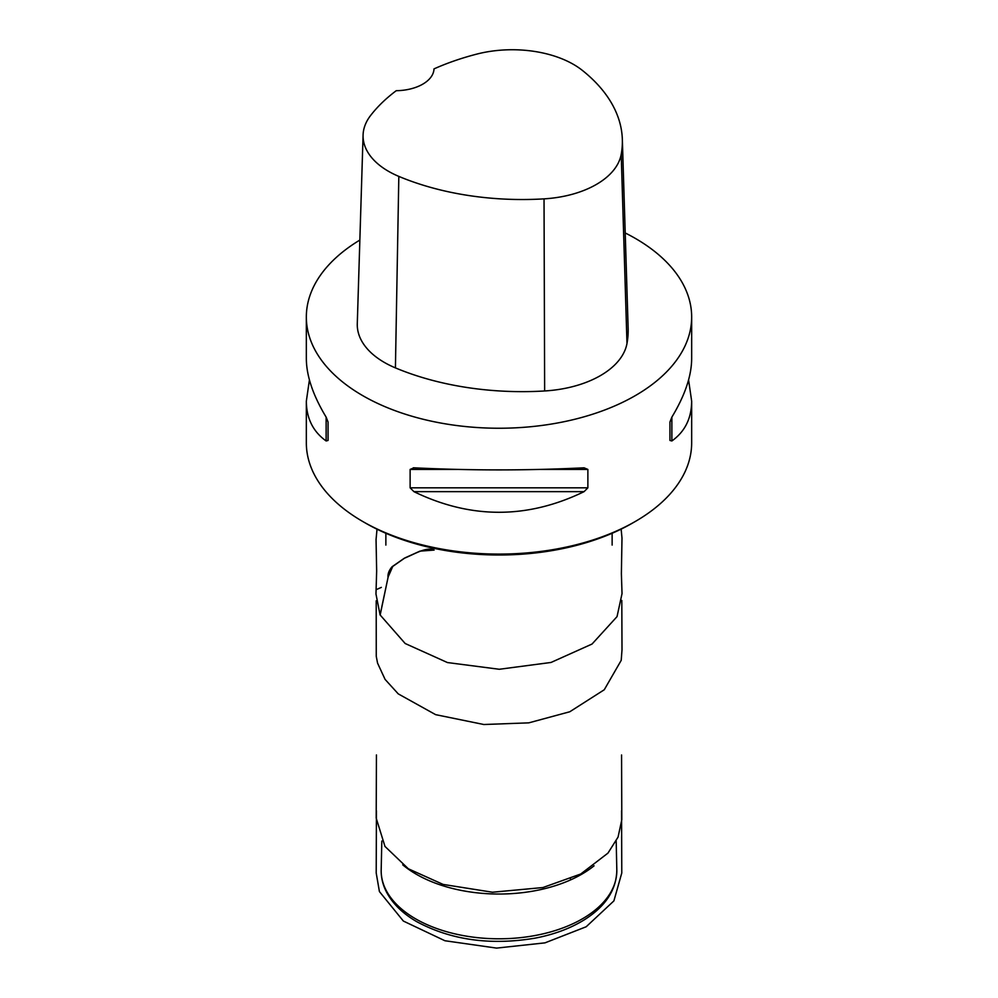 <?xml version="1.0" encoding="UTF-8"?>
<svg xmlns="http://www.w3.org/2000/svg" width="998" height="998" viewBox="0 0 998 998"><rect width="100%" height="100%" fill="white"/><g stroke="black" fill="none" stroke-linecap="round" stroke-linejoin="round"><path stroke-width="1.5" d="M309.417 379.926L306.336 401.184C306.461 418.362 313.06 431.623 326.134 440.966L328.055 440.442L328.055 422.042L326.134 417.127C313.06 395.458 306.461 375.972 306.336 358.681L306.336 317.002A192.664 111.24 180 0 1 359.854 240.069M413.933 467.812L410.128 469.422L410.128 487.822L413.933 491.652C470.644 519.147 527.356 519.147 584.067 491.652L587.872 487.822L587.872 469.422L584.067 467.812C527.356 470.594 470.644 470.594 413.933 467.812L413.334 467.8M625.222 232.971A192.664 111.24 180 0 1 635.239 238.347A192.664 111.24 180 0 1 691.664 317.002L691.664 358.681C691.539 375.972 684.94 395.458 671.866 417.127L669.945 422.042L669.945 440.442L671.866 440.966C684.94 431.623 691.539 418.362 691.664 401.184L688.583 379.926M669.945 440.442L669.945 422.042M691.664 317.002A192.664 111.24 180 0 1 499 428.242A192.664 111.24 180 0 1 306.336 317.002M306.336 401.184L306.336 442.85A192.664 111.24 -0 0 0 362.761 521.505L362.761 521.505A192.664 111.24 -0 0 0 635.239 521.505A192.664 111.24 -0 0 0 691.664 442.85L691.664 401.184M622.34 139.433A209.979 121.232 180 0 0 582.358 70.396A86.676 50.037 180 0 0 476.894 54.079A209.979 121.232 180 0 0 433.993 68.899A38.535 22.243 180 0 1 396.256 90.693A209.979 121.232 180 0 0 370.532 115.593A86.676 50.037 180 0 0 363.085 135.017L357.284 323.726A92.477 53.393 180 0 0 395.42 367.888A215.78 124.575 180 0 0 544.646 390.966A92.477 53.393 180 0 0 626.981 343.499A215.78 124.575 180 0 0 628.141 328.142L622.34 139.433A209.979 121.232 180 0 1 621.205 154.378A86.676 50.037 180 0 1 544.035 198.864A209.979 121.232 180 0 1 398.826 176.397A86.676 50.037 180 0 1 363.085 135.017M402.743 864.829A116.866 67.477 0 0 0 416.366 874.273A116.866 67.477 0 0 0 594.059 865.815M365.493 523.077L362.761 521.505L365.493 523.077A188.809 109.007 180 0 0 632.507 523.077L635.239 521.505M380.151 615.055L388.16 576.894L392.75 566.44L404.839 557.957L419.946 551.133L434.13 550.085M326.134 417.127L326.134 440.966M413.933 491.652L584.067 491.652M410.128 469.422L457.246 469.422M540.754 469.422L587.872 469.422M410.128 487.822L587.872 487.822M671.866 440.966L671.866 417.127M398.826 176.397L395.42 367.888M544.035 198.864L544.646 390.966M621.205 154.378L626.981 343.499M415.692 918.884A117.814 68.026 0 0 0 544.758 933.454A117.814 68.026 0 0 0 616.814 869.932C616.514 889.779 605.586 906.458 584.03 919.994C570.22 928.489 553.902 934.54 535.065 938.157C490.654 945.593 451.283 940.141 416.964 921.79C403.08 913.769 393.037 904.088 386.85 892.723C382.933 885.401 381.049 877.803 381.186 869.932A117.814 68.026 0 0 0 415.692 918.884M381.348 587.385L376.171 589.668M434.068 550.023C426.283 546.442 413.634 554.614 404.227 558.294L392.077 566.739C388.983 570.382 387.648 573.95 388.06 577.443L380.088 614.918L405.176 643.51L447.453 662.56L499.274 669.271L551.046 662.447L592.051 644.034L617.038 616.614L622.028 593.623L621.38 573.675L621.991 538.072L621.143 529.127M381.81 841.065L381.186 869.932M616.19 841.102L616.814 869.932M612.136 545.083L612.136 533.269M385.864 545.083L385.864 533.269M376.421 810.775L376.209 873.013L379.415 891.563L403.354 921.054L444.908 940.74L496.567 948.1L544.983 942.861L586.175 926.768L613.895 900.895L621.779 872.976L621.567 810.738M570.507 878.801L570.519 879.924L570.507 878.801M621.804 600.447L622.004 649.873L621.218 660.339L604.264 689.755L569.783 711.761L528.803 722.851L483.83 724.511L435.639 714.655L398.239 693.872L385.078 679.389L377.556 663.134L376.258 656.31L376.209 600.784M376.433 754.937L376.196 818.111L384.979 846.429L408.332 868.771L443.137 884.428L492.463 892.224L542.9 887.546L580.724 874.011L607.969 853.103L618.074 837.072L621.804 819.682L621.567 754.975M377.019 529.202L376.046 539.594L376.658 571.006L375.972 594.022L380.088 614.918"/></g></svg>
